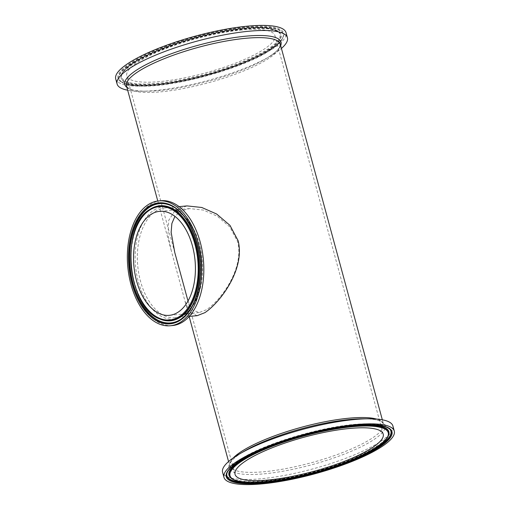 <?xml version="1.0" encoding="UTF-8"?>
<svg xmlns="http://www.w3.org/2000/svg" width="510" height="510" viewBox="0 0 510 510"><rect width="100%" height="100%" fill="white"/><g stroke="black" fill="none" stroke-linecap="round" stroke-linejoin="round"><path stroke-width="0.38" stroke-dasharray="2.55 1.91" d="M392.91 426.009A88.249 20.4 -15.2 0 1 313.095 468.83A88.249 20.4 -15.2 0 1 222.583 472.286M197.141 315.684L189.541 312.114L184.971 301.11L171.271 250.665L167.962 234.358L168.753 220.288L175.217 210.248L187.03 205.906M172.444 325.558A62.692 36.847 84.7 0 1 131.217 275.489A62.692 36.847 84.7 0 1 150.699 204.274A62.692 36.847 84.7 0 1 160.943 200.704M115.713 78.916A88.249 20.4 164.8 0 0 178.8 81.81A88.249 20.4 164.8 0 0 271.97 49.234A88.249 20.4 164.8 0 0 286.034 32.64M241.925 29.975A76.774 17.742 164.8 0 0 163.748 49.4A76.774 17.742 164.8 0 0 126.786 75.907A76.774 17.742 164.8 0 0 205.524 72.904A76.774 17.742 164.8 0 0 274.96 35.649A76.774 17.742 164.8 0 0 241.925 29.975M127.672 90.206A88.249 20.4 164.8 0 0 141.219 91.226A88.249 20.4 164.8 0 0 270.262 56.17A88.249 20.4 164.8 0 0 273.347 54.302A88.249 20.4 164.8 0 0 281.431 48.431M188.005 300.996L192.289 309.793L199.117 312.592L206.473 309.729C221.244 299.982 244.43 268.375 237.596 241.619L229.908 227.039L217.368 216.253L203.413 210.075L189.541 208.584L180.948 211.012L174.924 216.342M226.784 473.886A84.979 19.641 -15.2 0 1 226.81 473.688L226.752 474.07A85.132 19.673 -15.2 0 1 240.427 460.096A85.132 19.673 -15.2 0 1 326.26 429.465A85.132 19.673 -15.2 0 1 390.22 429.656L389.978 429.356A84.979 19.641 -15.2 0 1 390.099 429.516M240.459 459.739A84.979 19.641 -15.2 0 1 326.132 429.159A84.979 19.641 -15.2 0 1 389.978 429.356L385.114 426.156C380.772 424.53 374.55 423.746 366.441 423.823C330.805 423.721 265.653 442.572 240.816 459.102C232.356 464.342 227.69 469.206 226.81 473.688A84.979 19.641 -15.2 0 1 240.459 459.739M359.486 456.488A84.979 19.641 -15.2 0 1 266.826 481.663M230.125 477.207A82.69 19.112 164.8 0 0 292.249 477.398A82.69 19.112 164.8 0 0 375.621 447.646A82.69 19.112 164.8 0 0 388.9 434.067M258.149 451.12A82.843 19.15 -15.2 0 1 351.511 425.748M388.958 433.685A82.843 19.15 -15.2 0 1 375.653 447.289A82.843 19.15 -15.2 0 1 292.128 477.099A82.843 19.15 -15.2 0 1 229.882 476.907C230.392 481.478 257.913 484.334 291.102 476.831C315.378 471.833 337.531 464.967 357.548 456.24C368.481 451.369 376.75 446.683 382.347 442.189L387.696 436.662L388.958 433.685M233.197 457.986A79.668 18.411 164.8 0 0 229.73 465.834A79.668 18.411 164.8 0 0 311.438 462.717A79.668 18.411 164.8 0 0 383.488 424.059A79.668 18.411 164.8 0 0 376.527 419.041M382.328 419.794L383.488 424.059L382.468 422.535L380.862 421.464C377.508 419.711 371.573 418.818 363.043 418.793A80.937 18.704 -15.2 0 1 365.562 444.516A80.937 18.704 -15.2 0 1 259.316 474.211A80.937 18.704 -15.2 0 1 241.867 452.657A80.937 18.704 -15.2 0 1 244.692 450.942L241.899 452.631C236.13 456.31 232.388 459.523 230.679 462.27C229.627 464.476 229.309 465.662 229.73 465.834L228.569 461.569M270.262 56.17L268.101 57.369C273.895 53.671 277.644 50.452 279.34 47.698L280.27 44.166A79.668 18.411 -15.2 0 1 267.572 59.141A79.668 18.411 -15.2 0 1 183.466 88.549A79.668 18.411 -15.2 0 1 126.512 85.941L127.532 87.465L129.138 88.536C132.492 90.289 138.427 91.182 146.957 91.207A80.937 18.704 164.8 0 0 265.308 59.058A80.937 18.704 164.8 0 0 268.132 57.343A80.937 18.704 164.8 0 0 280.672 45.645M184.065 314.581A55.118 32.398 -95.3 0 0 201.195 251.965A55.118 32.398 -95.3 0 0 164.947 207.94A55.118 32.398 -95.3 0 0 155.939 211.076A55.118 32.398 -95.3 0 0 138.809 273.691A55.118 32.398 -95.3 0 0 175.058 317.717A55.118 32.398 -95.3 0 0 184.065 314.581M154.16 210.018A56.387 33.144 84.7 0 1 201.845 273.016A56.387 33.144 84.7 0 1 149.621 305.847A56.387 33.144 84.7 0 1 154.16 210.018M149.436 209.686A57.611 33.864 -95.3 0 0 131.14 266.405A57.611 33.864 -95.3 0 0 159.483 318.833M159.624 318.89A57.77 33.953 84.7 0 1 131.344 266.386A57.77 33.953 84.7 0 1 149.557 209.597M170.601 205.479A59.899 35.209 84.7 0 1 170.742 205.536L170.461 205.415A60.052 35.298 84.7 0 1 200.009 260.062A60.052 35.298 84.7 0 1 180.935 319.19L181.19 319.018A59.899 35.209 84.7 0 1 181.063 319.101M170.742 205.536A59.899 35.209 84.7 0 1 200.213 260.043A59.899 35.209 84.7 0 1 181.19 319.018C191.428 311.553 197.746 298.707 200.149 280.474C201.979 263.491 199.786 247.395 193.57 232.171C187.795 218.79 180.183 209.91 170.742 205.536M270.026 49.413A85.839 19.839 -15.2 0 1 126.544 83.952A85.839 19.839 -15.2 0 1 206.046 33.972A85.839 19.839 -15.2 0 1 270.026 49.413M269.573 49.903A85.132 19.673 164.8 0 0 283.248 35.929A85.132 19.673 164.8 0 0 226.274 30.377A85.132 19.673 164.8 0 0 132.409 62.539A85.132 19.673 164.8 0 0 119.78 80.344A85.132 19.673 164.8 0 0 183.74 80.535A85.132 19.673 164.8 0 0 269.573 49.903M269.541 50.261A84.979 19.641 164.8 0 0 283.19 36.312A84.979 19.641 164.8 0 0 226.319 30.772A84.979 19.641 164.8 0 0 132.632 62.87A84.979 19.641 164.8 0 0 120.022 80.644A84.979 19.641 164.8 0 0 183.868 80.841A84.979 19.641 164.8 0 0 269.541 50.261M134.831 61.863A81.976 18.946 164.8 0 0 195.929 76.602A81.976 18.946 164.8 0 0 271.856 28.872A81.976 18.946 164.8 0 0 134.831 61.863M134.379 62.354A82.69 19.112 -15.2 0 1 217.751 32.602A82.69 19.112 -15.2 0 1 279.875 32.793A82.69 19.112 -15.2 0 1 206.002 74.664A82.69 19.112 -15.2 0 1 121.099 75.933A82.69 19.112 -15.2 0 1 134.379 62.354M267.827 50.42A82.843 19.15 164.8 0 0 280.117 33.093A82.843 19.15 164.8 0 0 217.872 32.901A82.843 19.15 164.8 0 0 134.347 62.711A82.843 19.15 164.8 0 0 121.042 76.315A82.843 19.15 164.8 0 0 176.485 81.715A82.843 19.15 164.8 0 0 267.827 50.42M126.913 87.42A80.937 18.704 164.8 0 0 146.957 91.207L141.219 91.226M189.153 316.493L184.971 301.11M171.264 250.665L157.781 201.016M179.118 206.633L164.947 207.94C177.174 206.384 191.269 219.867 197.663 240.816C209.368 274.412 195.54 317.73 175.058 317.717L189.229 316.41M159.764 318.954C141.531 311.941 127.57 276.471 131.733 246.413C134.136 228.709 140.123 216.412 149.685 209.514M269.815 49.483C278.25 44.07 282.725 39.55 283.248 35.929L283.19 36.312C282.31 40.794 277.644 45.658 269.184 50.898C244.347 67.428 179.195 86.279 143.559 86.177C135.45 86.254 129.228 85.47 124.886 83.844L119.78 80.344C123.006 84.188 132.555 85.769 148.435 85.081C166.687 83.984 187.419 80.166 210.636 73.631C235.728 66.345 255.453 58.293 269.815 49.483M134.614 61.933C149.545 52.447 176.766 42.037 203.968 35.381C224.77 30.319 242.607 27.699 257.474 27.514C265.2 27.47 271.122 28.222 275.241 29.765L280.117 33.093L277.523 31.167L270.109 29.102C263.013 28.063 253.515 28.203 241.612 29.535C219.931 32.136 197.357 37.428 173.884 45.396C141.461 55.718 119.168 72.114 121.042 76.315L121.099 75.933C121.89 71.725 126.397 67.059 134.614 61.933M189.541 208.577L159.687 211.331M199.117 312.592L169.269 315.339M383.214 434.093L274.96 35.649M235.04 474.351L187.036 297.668M174.79 252.59L126.786 75.907"/><path stroke-width="0.76" d="M238.03 460.766A88.249 20.4 -15.2 0 1 331.2 428.19A88.249 20.4 -15.2 0 1 394.287 431.084A88.249 20.4 -15.2 0 1 314.472 473.905A88.249 20.4 -15.2 0 1 223.966 477.36A88.249 20.4 -15.2 0 1 238.03 460.766M350.179 428.413A76.774 17.742 -15.2 0 1 383.214 434.093A76.774 17.742 -15.2 0 1 313.777 471.342A76.774 17.742 -15.2 0 1 235.04 474.351A76.774 17.742 -15.2 0 1 272.002 447.837A76.774 17.742 -15.2 0 1 350.179 428.413M223.966 477.36L222.583 472.286A88.249 20.4 -15.2 0 1 236.653 455.698A88.249 20.4 -15.2 0 1 239.738 453.83A88.249 20.4 -15.2 0 1 368.781 418.774A88.249 20.4 -15.2 0 1 392.91 426.009L394.287 431.084M179.118 206.633L187.03 205.906L201.762 207.481L216.597 213.99L229.953 225.344L238.138 240.739C245.278 268.999 220.473 302.315 204.88 312.662L197.141 315.684L189.229 316.41M158.731 200.908L160.943 200.704A62.692 36.847 84.7 0 1 203.388 259.756A62.692 36.847 84.7 0 1 172.444 325.558L170.225 325.762A62.692 36.847 84.7 0 1 128.998 275.693A62.692 36.847 84.7 0 1 148.486 204.472A62.692 36.847 84.7 0 1 158.731 200.908A62.692 36.847 84.7 0 1 201.176 259.953A62.692 36.847 84.7 0 1 170.225 325.762M177.805 312.369A52.224 30.696 84.7 0 1 169.269 315.339A52.224 30.696 84.7 0 1 133.913 266.15A52.224 30.696 84.7 0 1 159.687 211.331A52.224 30.696 84.7 0 1 194.036 253.043A52.224 30.696 84.7 0 1 177.805 312.369M281.431 48.431A88.249 20.4 164.8 0 0 287.417 37.714L286.034 32.64A88.249 20.4 164.8 0 0 195.528 36.095A88.249 20.4 164.8 0 0 115.713 78.916L117.09 83.991A88.249 20.4 164.8 0 0 127.672 90.206M287.417 37.714A88.249 20.4 164.8 0 0 196.905 41.17A88.249 20.4 164.8 0 0 117.09 83.991M174.924 216.342L171.864 223.533L171.143 232.299L174.79 252.59L188.005 300.996M239.974 460.587A85.839 19.839 164.8 0 0 303.954 476.028A85.839 19.839 164.8 0 0 383.456 426.048A85.839 19.839 164.8 0 0 239.974 460.587M390.22 429.656A85.132 19.673 -15.2 0 1 377.591 447.461A85.132 19.673 -15.2 0 1 283.726 479.623A85.132 19.673 -15.2 0 1 226.752 474.07C227.275 470.45 231.75 465.93 240.184 460.517C250.544 454.072 264.467 447.844 281.953 441.819C305.337 433.94 327.86 428.655 349.535 425.978C372.249 423.568 385.815 424.792 390.22 429.656M390.099 429.516A84.979 19.641 -15.2 0 1 377.368 447.13A84.979 19.641 -15.2 0 1 359.486 456.488M266.826 481.663A84.979 19.641 -15.2 0 1 226.784 473.886M375.169 448.137A81.976 18.946 -15.2 0 1 238.144 481.128A81.976 18.946 -15.2 0 1 314.071 433.398A81.976 18.946 -15.2 0 1 375.169 448.137M388.9 434.067A82.69 19.112 164.8 0 0 303.998 435.336A82.69 19.112 164.8 0 0 230.125 477.207C234.422 482.505 248.727 483.748 273.041 480.943C288.112 478.941 303.992 475.518 320.682 470.666C343.797 463.807 362.03 456.272 375.385 448.067C383.603 442.941 388.11 438.275 388.9 434.067L388.958 433.685A82.843 19.15 -15.2 0 0 351.511 425.748M230.125 477.207L229.882 476.907A82.843 19.15 -15.2 0 1 242.173 459.58A82.843 19.15 -15.2 0 1 258.149 451.12M376.527 419.041A79.668 18.411 164.8 0 0 349.21 418.168A79.668 18.411 164.8 0 0 242.428 450.859A79.668 18.411 164.8 0 0 233.197 457.986M239.738 453.83L244.692 450.942A80.937 18.704 -15.2 0 1 363.043 418.793L368.781 418.774M157.781 201.016L126.512 85.941A79.668 18.411 -15.2 0 1 164.864 58.433A79.668 18.411 -15.2 0 1 245.992 38.275A79.668 18.411 -15.2 0 1 280.27 44.166L382.328 419.794M178.997 316.761A56.903 33.443 84.7 0 1 130.872 253.19A56.903 33.443 84.7 0 1 183.574 220.059A56.903 33.443 84.7 0 1 178.997 316.761M179.552 317.392A57.611 33.864 -95.3 0 0 195.489 243.295A57.611 33.864 -95.3 0 0 149.436 209.686C120.06 226.383 127.557 307.772 159.483 318.833A57.611 33.864 -95.3 0 0 179.552 317.392M149.557 209.597A57.77 33.953 84.7 0 1 149.685 209.514A57.77 33.953 84.7 0 1 150.418 209.036A57.77 33.953 84.7 0 1 196.044 243.856A57.77 33.953 84.7 0 1 179.89 317.513A57.77 33.953 84.7 0 1 159.764 318.954A57.77 33.953 84.7 0 1 159.624 318.89M148.977 206.282A60.766 35.719 -95.3 0 0 144.088 309.551A60.766 35.719 -95.3 0 0 200.366 274.17A60.766 35.719 -95.3 0 0 148.977 206.282M149.538 206.913A60.052 35.298 84.7 0 1 170.461 205.415C188.904 212.613 203.178 247.293 199.958 277.937C197.867 297.706 191.53 311.457 180.935 319.19A60.052 35.298 84.7 0 1 180.177 319.687A60.052 35.298 84.7 0 1 132.747 283.49A60.052 35.298 84.7 0 1 149.538 206.913M181.063 319.101A59.899 35.209 84.7 0 1 180.432 319.515A59.899 35.209 84.7 0 1 133.123 283.407A59.899 35.209 84.7 0 1 149.876 207.034A59.899 35.209 84.7 0 1 170.601 205.479M280.672 45.645A80.937 18.704 164.8 0 0 198.027 45.301A80.937 18.704 164.8 0 0 126.913 87.42M228.569 461.569L189.153 316.493"/></g></svg>
